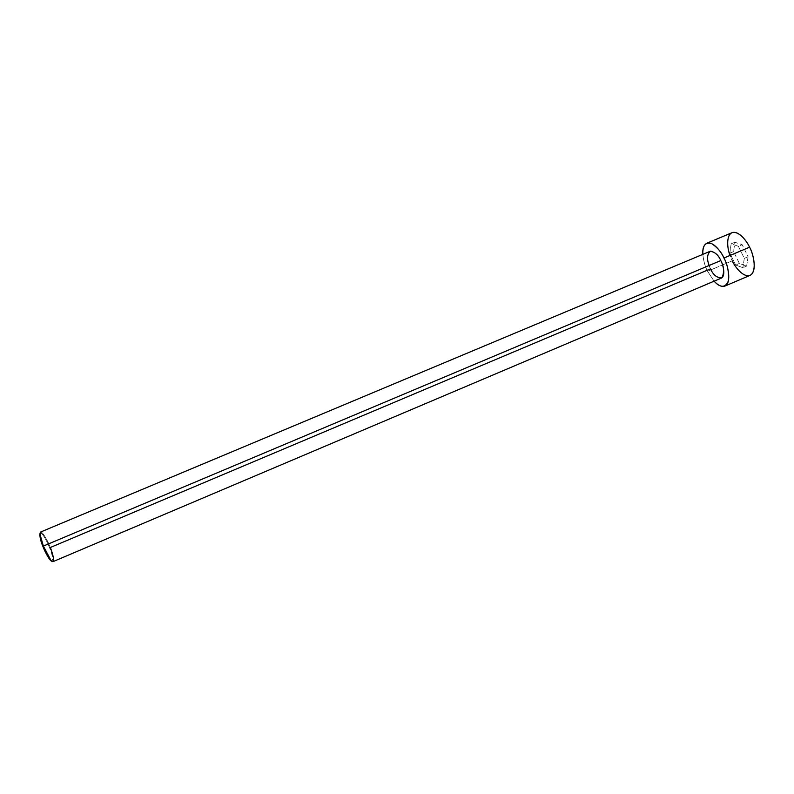 <?xml version="1.0" encoding="UTF-8"?>
<svg xmlns="http://www.w3.org/2000/svg" width="794" height="794" viewBox="0 0 794 794"><rect width="100%" height="100%" fill="white"/><g stroke="black" fill="none" stroke-linecap="round" stroke-linejoin="round"><path stroke-width="0.6" stroke-dasharray="3.97 2.98" d="M49.546 547.751C47.987 543.294 42.072 531.623 40.097 532.982C42.072 531.623 47.987 543.294 49.546 547.751C52.235 554.093 53.069 558.619 52.047 561.328C53.069 558.619 52.235 554.093 49.546 547.751L50.29 547.523L49.546 547.751M40.107 534.719C39.144 525.747 48.434 541.369 50.29 547.523C48.682 543.007 42.896 531.424 40.603 532.04M710.034 251.341C705.409 253.584 708.298 265.077 710.541 268.848L709.121 265.484M707.563 271.25C705.231 266.992 703.643 261.365 702.789 254.368C703.643 261.365 705.231 266.992 707.563 271.25L732.266 260.829L707.563 271.25L714.104 281.185L707.563 271.25M731.969 232.721C724.178 236.493 728.674 254.864 732.266 260.829L730.004 255.46M746.638 266.089L748.097 256.74L742.162 244.701L734.897 242.249L733.567 251.619L739.373 263.429L746.638 266.089L739.373 263.429L733.567 251.619L734.897 242.249L742.162 244.701L748.097 256.74L744.306 258.348L738.37 246.299L742.162 244.701L738.37 246.299L731.135 243.827L734.897 242.249L731.135 243.827L729.845 253.187L733.567 251.619L729.845 253.187L735.641 265.007L739.373 263.429L735.641 265.007L742.866 267.687L746.638 266.089L742.866 267.687L744.306 258.348L748.097 256.74L746.638 266.089M732.266 260.829C734.847 266.705 743.055 277.88 749.973 275.409M53.079 561.616C53.873 558.46 52.94 553.765 50.29 547.523L710.541 268.848C712.903 274.526 716.496 277.612 721.329 278.118M738.37 246.299L744.306 258.348L742.866 267.687L735.641 265.007L729.845 253.187L731.135 243.827L738.37 246.299"/><path stroke-width="1.19" d="M709.121 265.484C706.61 258.765 707.097 253.991 710.561 251.172C715.166 252.214 718.57 255.35 720.793 260.571L43.372 546.083L720.793 260.571C718.381 254.884 714.799 251.797 710.034 251.341L40.603 532.04C39.799 535.096 40.712 539.781 43.372 546.083L42.886 546.371L50.032 559.839L52.047 561.328C49.685 561.269 44.444 550.699 42.886 546.371C40.474 540.664 39.551 536.198 40.097 532.982L39.75 535.464L42.886 546.371L43.372 546.083L40.107 534.719L39.75 535.464M710.541 268.848L50.29 547.523C52.761 552.862 55.937 566.122 50.816 560.107L43.372 546.083C45.02 550.708 50.836 562.291 53.079 561.616L721.329 278.118C725.905 275.925 723.076 264.422 720.793 260.571C724.068 266.576 724.456 272.302 721.954 277.751C717.002 278.049 713.201 275.081 710.541 268.848M730.004 255.46C726.937 247.907 726.093 234.051 732.793 232.453C739.551 231.421 746.886 241.326 749.586 247.212L723.959 258.01C721.458 252.174 717.349 247.371 711.642 243.619C705.529 241.813 702.581 245.406 702.789 254.368C702.422 248.671 703.742 244.969 706.769 243.252C713.171 240.919 721.28 251.936 723.959 258.01L749.586 247.212C746.916 241.168 738.678 230.26 731.969 232.721L706.769 243.252M724.843 286.108C721.28 286.962 717.707 285.324 714.104 281.185C720.595 288.083 725.369 287.974 728.416 280.877C728.981 271.935 727.503 264.313 723.959 258.01C727.651 264.204 732.147 282.614 724.843 286.108L749.973 275.409C757.645 271.766 753.317 253.355 749.586 247.212C753.079 253.355 757.218 269.573 750.945 274.853C744.147 278.893 734.976 267.151 732.266 260.829M50.032 559.839L50.816 560.107"/></g></svg>

